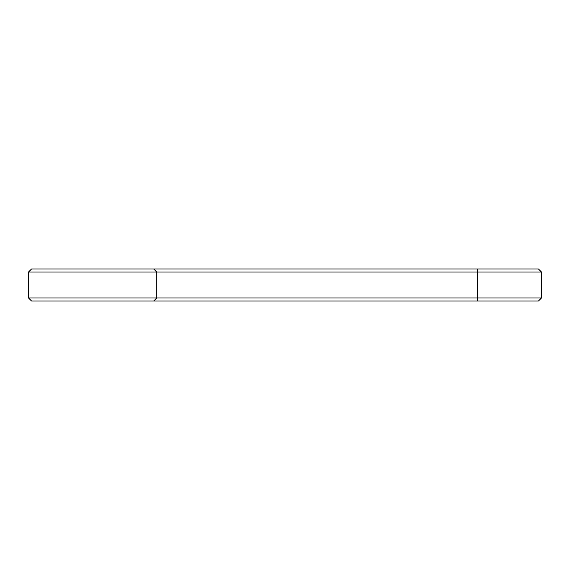 <?xml version="1.0" encoding="UTF-8"?>
<svg xmlns="http://www.w3.org/2000/svg" width="570" height="570" viewBox="0 0 570 570"><rect width="100%" height="100%" fill="white"/><g stroke="black" fill="none" stroke-linecap="round" stroke-linejoin="round"><path stroke-width="0.85" d="M541.5 297.953L477.375 297.953L477.375 301.031L538.422 301.031L541.5 297.953L541.5 272.047L538.422 268.969L31.578 268.969L28.5 272.047L28.5 297.953L31.578 301.031L153.672 301.031L156.75 297.953L28.5 297.953M541.5 272.047L156.75 272.047L153.672 268.969M477.375 268.969L477.375 297.953L156.75 297.953L156.75 272.047L28.5 272.047M477.375 301.031L153.672 301.031"/></g></svg>
